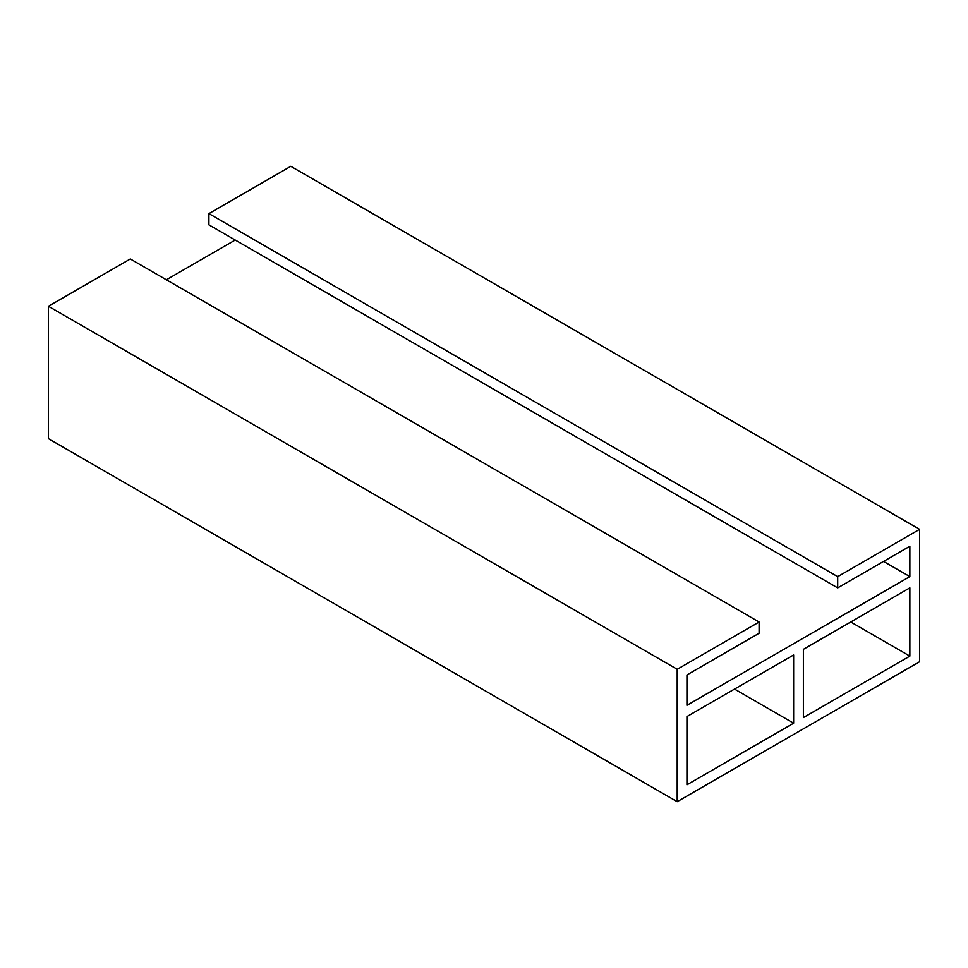 <?xml version="1.0" encoding="UTF-8"?>
<svg xmlns="http://www.w3.org/2000/svg" width="968" height="968" viewBox="0 0 968 968"><rect width="100%" height="100%" fill="white"/><g stroke="black" fill="none" stroke-linecap="round" stroke-linejoin="round"><path stroke-width="1.45" d="M803.38 649.334L803.38 717.578L909.86 656.11L909.86 587.854L803.38 649.334M850.751 621.988L909.86 656.11M686.941 784.806L793.627 723.205L793.627 654.961L686.941 716.55L686.941 784.806M734.518 689.083L793.627 723.205M677.201 669.299L759.093 622.013L759.093 633.266L686.941 674.926L686.941 705.297L909.86 576.601L909.86 546.23L837.695 587.891L837.695 576.638L919.6 529.351L919.6 661.737L677.201 801.685L677.201 669.299L48.4 306.263L130.305 258.976L759.093 622.013M883.554 561.416L909.86 576.601M235.212 240.04L166.351 279.788M837.695 576.638L208.906 213.601L208.906 224.854L837.695 587.891M208.906 213.601L290.799 166.314L919.6 529.351M48.4 306.263L48.4 438.649L677.201 801.685"/></g></svg>
